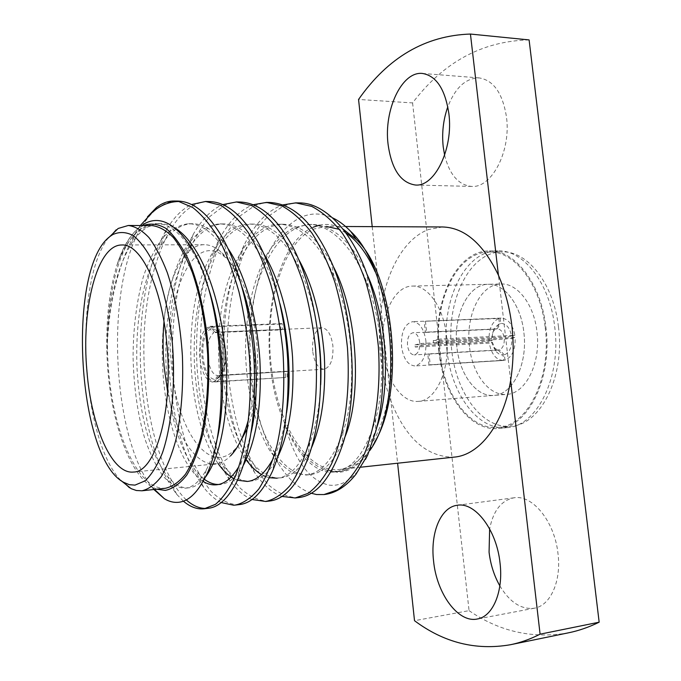 <?xml version="1.0" encoding="UTF-8"?>
<svg xmlns="http://www.w3.org/2000/svg" width="681" height="681" viewBox="0 0 681 681"><rect width="100%" height="100%" fill="white"/><g stroke="black" fill="none" stroke-linecap="round" stroke-linejoin="round"><path stroke-width="0.51" stroke-dasharray="3.4 2.55" d="M456.891 347.114C452.899 316.035 467.89 284.215 488.107 284.3C504.315 283.339 520.88 304.671 523.834 332.209C528.03 363.96 512.606 394.886 493.819 395.397C476.266 397.151 459.649 374.422 456.891 347.114C452.899 316.035 467.89 284.215 488.107 284.3C504.315 283.339 520.88 304.671 523.834 332.209C528.03 363.96 512.606 394.886 493.819 395.397C476.266 397.151 459.649 374.422 456.891 347.114M383.062 351.107C379.147 318.904 393.167 285.977 412.363 286.088C427.736 285.118 443.603 307.318 446.54 335.946C450.677 368.966 436.121 400.99 418.287 401.381C401.637 403.067 385.795 379.402 383.062 351.107M447.008 350.681C440.718 301.598 464.578 250.455 497.871 250.863C523.348 249.697 549.89 283.041 554.709 326.889C561.519 377.649 536.551 426.51 506.953 427.651C478.011 430.869 451.316 393.984 447.008 350.681M438.794 351.141C432.512 301.862 456.21 250.514 489.324 250.931C514.666 249.757 541.097 283.245 545.915 327.297C552.717 378.287 527.894 427.353 498.449 428.468C469.66 431.669 443.101 394.614 438.794 351.141M217.903 375.699L214.941 379.521C208.795 378.721 204.819 371.29 202.998 357.227C202.138 342.892 204.53 333.571 210.165 329.255L213.808 332.72C209.016 336.474 206.99 344.433 207.714 356.614C209.263 368.566 212.659 374.925 217.894 375.699L285.203 371.596L285.782 377.444L212.804 382.084C220.261 379.589 223.581 369.136 222.755 350.706C220.712 335.418 216.439 327.297 209.935 326.352C202.351 328.906 198.988 339.334 199.856 357.627C201.814 372.933 206.13 381.088 212.804 382.084M281.032 329.893L282.641 329.4L282.062 323.577L280.444 324.088L281.032 329.893L213.808 332.72M285.782 377.444L216.677 381.556L216.447 379.13L220.95 374.209C224.883 369.681 226.492 362.011 225.76 351.2C224.756 342.466 222.457 336.516 218.848 333.349L215.664 332.183L282.641 329.4M312.664 351.124C312.043 337.478 315.073 329.689 321.764 327.74C327.501 328.421 331.213 334.439 332.898 345.803C333.494 359.5 330.498 367.314 323.901 369.238C318.044 368.549 314.299 362.513 312.664 351.124M282.062 323.577L255.622 324.607M254.524 324.658L209.935 326.352M280.444 324.088L209.944 326.863C203.73 331.553 201.099 341.768 202.036 357.516C204.002 372.805 208.326 380.951 215.009 381.947M216.677 381.556C223.13 377.376 225.896 367.059 225.002 350.596C222.951 335.324 218.669 327.212 212.149 326.259M163.993 321.696C167.517 278.648 183.827 244.539 204.257 244.7C209.527 244.683 214.787 246.837 220.057 251.17C235.932 263.947 249.791 299.163 253.647 339.862C256.269 368.813 254.626 395.048 248.727 418.577M247.561 428.111C256.524 403.978 259.546 374.771 256.618 340.474C251.757 299.666 241.193 271.855 224.909 257.043C192.553 229.105 163.917 297.359 171.578 366.174C176.294 428.187 208.701 477.151 234.8 449.494L238.29 445.408M120.665 480.301C80.954 438.607 72.986 283.645 108.211 238.103M442.582 226.969L428.468 229.531C404.318 238.469 386.229 271.072 381.122 309.634C377.087 341.615 380.364 372.098 390.937 401.092C405.757 438.428 426.715 457.121 453.827 457.155L454.414 457.096M345.59 226.509L326.182 226.415L313.345 229.131C282.538 243.015 264.926 304.101 270.859 362.692C276.46 421.335 305.514 472.12 338.142 469.626L338.678 469.575C359.679 467.438 379.683 440.965 387.821 399.764C395.95 358.606 390.758 306.867 375.205 271.796M152.067 225.59L141.571 228.544C116.519 243.602 103.112 309.021 108.705 371.86C114.033 434.742 138.294 489.997 165.125 488.286L165.56 488.243M444.616 155.208C449.486 174.625 458.475 185.028 471.575 186.415C491.546 188.331 511.167 151.352 506.494 117.141C502.723 93.323 493.614 80.247 479.177 77.915C465.744 78.026 455.291 87.645 447.817 106.772M499.845 585.864C509.754 602.285 521.22 609.733 534.262 608.227C550.393 605.767 561.544 581.14 557.986 553.576C554.623 521.34 532.363 494.406 513.993 497.802C501.378 500.322 493.257 510.69 489.639 528.899M156.715 489.196L151.693 486.753C127.279 471.959 108.849 413.29 106.96 354.426C108.109 305.088 117.813 264.271 136.064 231.991L140.337 225.539M153.863 489.503C114.97 445.102 104.542 304.799 136.098 236.911L147.445 216.873M143.172 225.547L138.422 228.501C129.688 235.498 122.58 247.578 117.089 264.73C123.108 246.922 130.752 234.221 140.022 226.628L143.214 224.398M313.149 227.241C269.31 245.483 255.332 355.703 284.164 421.999C293.945 459.437 308.885 480.471 328.966 485.102C339.121 486.404 348.587 481.918 357.372 471.652L365.425 459.471M316.512 494.534L324.207 494.534M311.234 493.24C298.831 488.873 287.765 478.786 278.027 462.978C246.343 413.112 240.18 314.724 266.756 256.848C276.086 236.341 288.054 222.925 302.67 216.609C312.29 212.753 322.283 213.179 332.643 217.886M338.338 471.584L324.539 469.72L337.81 472.35C347.957 471.993 357.363 466.459 366.029 455.768L367.255 453.512C358.376 464.646 348.74 470.673 338.338 471.584M319.338 225.198C327.067 223.462 334.924 224.721 342.892 228.978M374.516 442.395L367.255 453.512M298.882 497.539L296.925 497.7C287.382 497.147 277.967 492.933 268.689 485.059C259.819 475.185 252.013 462.825 245.262 447.97C236.043 424.953 230.178 397.993 227.658 367.076C225.632 325.407 230.723 288.174 242.93 255.375C249.859 239.857 257.997 227.045 267.344 216.958L283.253 206.164L291.732 203.576L299.402 202.921M281.9 496.423C272.042 492.857 262.926 484.855 254.532 472.418C237.031 445.059 226.875 408.694 224.092 363.322C222.108 318.265 228.714 278.98 243.917 245.475C253.638 225.905 265.181 212.966 278.546 206.632L282.93 204.887M269.463 501.029L267.59 501.182C258.354 500.569 249.263 496.253 240.291 488.226C231.719 478.181 224.168 465.625 217.631 450.567C208.701 427.234 203.015 399.917 200.572 368.634C198.588 326.471 203.508 288.795 215.324 255.605C222.04 239.891 229.94 226.926 239.014 216.711L254.49 205.773L262.73 203.142L270.212 202.478M251.979 499.496C244.07 496.228 236.613 489.75 229.599 480.079C210.761 452.201 199.874 413.81 196.928 364.897C194.834 316.299 202.172 274.605 218.941 239.823C227.871 223.104 238.129 211.919 249.714 206.241L253.289 204.717M239.252 504.604L237.439 504.757C228.561 504.076 219.801 499.65 211.161 491.469C202.904 481.246 195.617 468.494 189.318 453.223C180.695 429.558 175.196 401.892 172.821 370.226C170.888 327.552 175.621 289.425 187.028 255.835C193.523 239.933 201.167 226.807 209.952 216.447L223.862 205.892C228.978 203.279 234.434 201.985 240.231 202.019M221.24 502.552C215.136 499.641 209.288 494.585 203.696 487.392C183.725 459.283 172.199 418.977 169.109 366.48C166.93 314.29 174.949 270.306 193.149 234.536C201.193 220.465 210.182 210.897 220.125 205.841L222.849 204.589M208.216 508.29L206.232 508.435M186.262 499.905C159.992 474.453 143.419 413.248 143.87 346.723C143.98 284.139 163.687 221.563 193.583 205.483C198.529 202.836 203.815 201.516 209.433 201.542M183.402 501.173L176.788 494.406C155.898 466.34 143.836 424.22 140.601 368.063C138.643 314.316 146.73 263.947 166.496 229.582C173.587 217.954 181.342 209.901 189.744 205.432L191.574 204.521M136.098 236.911C143.844 221.197 152.638 210.582 162.487 205.066C167.254 202.376 172.353 201.04 177.784 201.057M425.421 321.228L426.621 332.115L497.215 328.863C500.578 329.076 502.859 331.792 504.051 337.01L433.261 340.577L439.56 339.078L439.798 341.292L515.159 337.461C515.508 349.591 512.121 357.159 504.996 360.172L430.23 364.803L503.276 360.462C496.1 359.968 491.435 354.188 489.29 343.122L415.223 347.046L415.087 345.982L414.984 344.901L489.052 341.053C488.643 329.332 491.903 321.807 498.841 318.487L425.421 321.228L501.105 318.078C508.103 318.606 512.699 324.36 514.904 335.333L439.56 339.078M426.621 332.115L425.395 332.422L424.195 321.543M414.984 344.901L421.003 343.479L491.18 339.87L493.121 331.545L495.836 329.161L425.395 332.422M421.003 343.479L421.241 345.642L415.223 347.046M419.692 342.364C418.721 336.286 416.508 333.077 413.044 332.737C409.017 333.792 407.17 337.972 407.493 345.276C408.447 351.353 410.677 354.571 414.184 354.912C418.168 353.856 420.007 349.668 419.692 342.364M439.798 341.292L433.508 342.764L433.261 340.577M425.906 340.875C426.527 355.482 422.875 363.833 414.942 365.944C407.902 365.263 403.441 358.844 401.552 346.689C400.896 332.132 404.608 323.79 412.669 321.679C419.556 322.368 423.965 328.77 425.906 340.875M428.996 365.059L427.796 354.137L498.254 350.145L493.955 347.889L491.418 341.956L421.241 345.642M427.796 354.137L429.021 353.865L430.23 364.803M433.508 342.764L504.298 339.129C504.34 344.671 502.757 348.255 499.548 349.872L429.021 353.865M504.996 360.172L504.383 354.903C509.55 352.571 512.035 347.004 511.84 338.185L515.159 337.461M500.126 318.18L500.739 323.415C506.153 323.407 509.771 327.621 511.593 336.065L514.904 335.333M493.955 347.889L496.321 351.796L492.44 342.432L489.29 343.122M496.321 351.796L499.539 354.46L503.089 355.167L503.693 360.428M498.841 318.487L499.445 323.722L495.07 327.416C492.857 330.932 491.903 335.248 492.201 340.355L489.052 341.053M504.383 354.903L499.548 349.872M504.298 339.129L511.84 338.185M497.121 328.863L500.739 323.415M511.593 336.065L504.051 337.01M498.254 350.145L503.089 355.167M492.44 342.432L491.418 341.956M499.445 323.722L495.836 329.161M491.18 339.87L492.201 340.355M215.307 332.217L211.655 328.744L211.425 326.344M211.655 328.744L215.903 330.03C225.385 336.21 227.156 370.694 218.354 377.819L216.447 379.13M106.96 354.426L106.951 353.779C105.887 320.181 109.224 290.668 116.953 265.25L117.089 264.73M345.829 232.859L339.478 229.369M284.164 421.999L284.403 422.518C294.771 447.204 308.033 462.884 324.207 469.549L324.539 469.72M372.209 226.637L397.61 463.225M529.103 39.915C482.403 41.022 443.561 62.022 412.575 102.916L358.555 99.452M510.648 380.492L498.432 275.209M412.575 102.916L469.064 610.644L414.516 620.697M469.064 610.644C499.539 631.653 532.653 639.05 568.405 632.836M116.953 265.25C127.398 238.027 140.567 224.126 156.468 223.547C168.352 223.674 179.886 232.238 191.055 249.237C196.486 257.852 201.287 267.939 205.449 279.491M215.834 444.114C213.221 454.355 210.029 462.961 206.266 469.933C199.72 481.467 192.672 487.562 185.121 488.209C177.647 487.945 170.267 483.885 162.963 476.019C156.009 466.059 149.982 453.648 144.857 438.777C137.834 415.41 133.91 388.383 133.076 357.704C133.161 327.91 136.609 300.84 143.427 276.495C148.798 260.832 155.311 247.867 162.98 237.584C170.931 229.412 179.452 224.798 188.56 223.726C202.368 223.981 215.434 234.281 227.76 254.634C233.132 263.862 237.873 274.673 241.993 287.067M251.076 432.444C248.582 443.808 245.364 453.572 241.415 461.735L239.065 466.213M202.998 481.365C177.12 463.804 159.916 402.743 162.529 339.266C164.215 303.913 171.595 274 184.662 249.518C194.996 233.387 206.701 224.841 219.793 223.896C235.745 224.355 250.404 236.63 263.76 260.721C270.059 272.536 275.439 286.803 279.891 303.513M286.522 413.035C284.266 428.264 280.734 441.526 275.916 452.822L273.507 457.972M237.499 480.216L234.238 478.794M218.039 463.463C197.132 433.618 186.509 374.584 192.391 320.155C197.396 268.74 222.057 223.027 250.182 224.066C268.569 224.849 284.862 239.38 299.061 267.667C307.335 284.777 313.498 305.514 317.542 329.885M320.683 384.791C319.576 407.068 315.941 426.468 309.778 442.982C300.687 465.259 289.8 476.998 277.116 478.207L280.793 477.807C269.335 478.854 258.491 472.044 248.259 457.368C218.26 415.299 212.259 314.511 239.44 260.746C251.442 236.835 266.109 224.67 283.424 224.253C302.058 224.977 318.597 238.92 333.052 266.075M269.387 477.73L266.101 476.734M263.564 475.644L261.513 474.546M245.398 458.696C224.407 428.621 214.047 370.353 220.414 317.516C225.896 267.378 251.212 223.189 279.78 224.236C301.045 225.471 319.1 242.802 333.945 276.231C353.882 321.194 357.236 392.452 343.02 431.933C333.409 459.096 321.126 473.474 306.178 475.04L293.102 473.006C284.283 468.17 276.137 460.084 268.646 448.762C254.856 424.399 246.505 390.536 245.535 351.949C245.475 313.618 252.762 280.827 267.395 253.579C275.362 241.721 284.096 233.106 293.588 227.726L308.604 224.398C330.881 223.955 355.227 249.042 368.268 286.59C383.497 327.161 385.821 383.573 375.64 419.121C365.884 452.193 352.171 469.813 334.482 471.967C315.814 474.759 295.35 453.265 284.403 422.518M106.951 353.779C107.087 308.323 115.183 271.693 131.22 243.917C139.911 230.476 149.675 223.7 160.529 223.564L167.39 224.568L174.413 227.582M204.709 478.062C199.652 484.038 194.451 487.273 189.105 487.775C181.895 488.532 174.762 484.846 167.705 476.7C150.041 453.359 139.818 417.206 137.026 368.234C135.204 319.372 142.729 279.184 159.601 247.68C169.22 231.889 180.193 223.913 192.51 223.743C204.726 223.87 216.549 232.102 227.99 248.463M243.406 465.217C236.333 477.262 228.688 483.646 220.499 484.361L216.618 484.778M204.155 479.16L195.549 470.537C178.592 447.017 168.777 412.38 166.104 366.616C164.308 320.964 171.297 282.675 187.062 251.732C197.558 233.404 209.748 224.134 223.632 223.921C237.763 224.16 251.119 234.068 263.7 253.647M277.754 456.908C269.736 472.129 260.832 480.173 251.051 481.033C241.134 482.003 231.574 476.359 222.389 464.101C206.326 440.667 197.022 407.63 194.468 365.007C192.732 322.513 199.124 286.199 213.664 256.073C224.96 235.056 238.384 224.389 253.928 224.092C270.17 224.517 285.092 236.307 298.695 259.444M311.396 448.021C302.526 466.817 292.319 476.751 280.793 477.807M344.331 438.419C334.771 461.258 323.245 473.338 309.753 474.657C296.61 475.755 284.42 467.626 273.2 450.269C245.645 408.677 240.248 317.55 264.449 265.794C277.031 238.793 292.932 225.002 312.153 224.415C333.52 225.556 351.736 242.027 366.804 273.813M376.584 427.881C366.557 455.334 353.686 469.899 337.972 471.584L331.136 471.456L324.207 469.549M234.8 449.494L230.578 455.827C225.777 460.679 220.763 463.369 215.528 463.889C195.217 466.144 175.502 433.882 167.577 391.43M209.944 326.863L210.165 329.255M214.941 379.521L215.17 381.939M287.416 377.061L286.829 371.196L219.41 375.299M286.829 371.196L285.203 371.596M469.447 346.433C465.446 315.55 480.582 283.917 500.969 283.994C517.305 283.032 533.981 304.22 536.934 331.579C541.14 363.109 525.579 393.848 506.638 394.384C488.949 396.146 472.205 373.58 469.447 346.433M545.192 327.459C551.908 377.827 527.383 426.315 498.279 427.404C469.856 430.554 443.62 393.967 439.364 351.013C433.159 302.313 456.576 251.604 489.264 252.004C514.317 250.829 540.433 283.943 545.192 327.459M558.446 326.837C565.179 376.865 540.45 425.055 511.116 426.178C482.463 429.353 456.023 393.022 451.758 350.323C445.536 301.921 469.2 251.502 502.152 251.902C527.409 250.744 553.687 283.628 558.446 326.837M412.363 286.088L500.969 283.994M489.324 250.931L497.871 250.863M321.764 327.74L215.664 332.183M224.909 257.043L220.057 251.17M204.257 244.7L121.856 244.99M479.177 77.915L422.433 73.454M513.993 497.802L457.377 505.251M151.693 486.753L154.527 489.435M138.422 228.501L140.031 226.637M497.215 328.863L413.044 332.737M503.276 360.462L414.942 365.944M501.105 318.078L412.669 321.679M427.838 354.137L414.184 354.912M493.121 331.545L495.07 327.416M218.848 333.349L215.903 330.03M220.95 374.209L218.354 377.819M357.372 471.652L355.908 474.334M534.262 608.227L477.287 619.003M471.575 186.415L415.487 185.028M360.956 467.175L338.678 469.575M156.468 223.547L160.529 223.564M185.121 488.209L189.105 487.775M188.56 223.726L192.51 223.743M219.793 223.896L223.632 223.921M247.271 481.45L251.051 481.033M250.182 224.066L253.928 224.092M279.78 224.236L283.424 224.253M306.178 475.04L309.753 474.657M308.604 224.398L312.153 224.415M334.482 471.967L337.972 471.584M191.055 249.237L189.267 244.615M206.266 469.933L203.474 480.48M227.76 254.634L221.078 235.311M241.415 461.735L236.971 481.314M263.76 260.721L258.346 242.742M275.916 452.822L272.57 470.98M299.061 267.667L294.958 251.204M309.778 442.982L307.54 459.539M333.945 276.231L331.145 261.47M343.02 431.933L341.905 446.634M368.268 286.59L366.855 273.949M375.64 419.121L375.648 431.618M278.027 462.978L273.2 450.269M266.756 256.848L264.449 265.794M254.532 472.418L248.259 457.368M243.917 245.475L239.44 260.746M229.599 480.079L222.389 464.101M218.941 239.823L213.664 256.073M203.696 487.392L195.549 470.537M193.149 234.536L187.062 251.732M176.788 494.406L167.705 476.7M166.496 229.582L159.601 247.68M136.064 231.991L131.22 243.917M213.059 464.136L133.527 472.044M323.901 369.238L217.894 375.699M498.449 428.468L506.953 427.651M418.287 401.381L506.638 394.384M498.279 427.404L511.116 426.178M489.264 252.004L502.152 251.902"/><path stroke-width="1.02" d="M255.622 324.607L254.524 324.658M167.577 391.43L164.164 367.119C162.776 351.711 162.716 336.567 163.993 321.696M166.854 343.854C161.933 286.675 140.737 243.534 121.856 244.99C96.855 244.513 81.056 309.361 86.955 371.434C91.28 426.246 111.786 474.606 133.527 472.044C155.574 472.265 173.502 410.2 166.854 343.854M112.799 234.57L110.96 235.796C66.576 265.573 76.434 457.24 123.627 482.31L129.288 484.676L134.991 485.119L145.053 480.871C151.522 474.836 157.311 465.506 162.427 452.882C171.876 425.199 175.741 383.48 172.259 341.99C169.016 311.191 162.308 283.381 153.319 262.696C147.011 250.336 140.329 241.304 133.289 235.592C126.223 231.898 119.396 231.557 112.799 234.57M108.211 238.103L118.179 228.458L128.317 225.479C135.187 226.364 142.04 230.374 148.892 237.507C155.591 246.437 161.737 258.184 167.339 272.732C175.306 296.925 180.32 324.582 182.397 355.703C183.521 386.885 181.367 414.908 175.928 439.79C171.85 454.84 166.93 467.149 161.184 476.717C155.106 484.514 148.688 489.205 141.954 490.788L136.345 490.499L131.195 488.686L120.665 480.301M448.881 113.676C445.161 89.185 436.351 75.778 422.433 73.454C401.662 71.028 383.675 110.382 388.085 144.338C391.584 169.297 400.717 182.866 415.487 185.028C434.699 186.969 453.503 148.892 448.881 113.676M447.817 106.772C443.288 119.609 441.756 132.931 443.203 146.747L444.616 155.208M500.033 563.042C496.67 529.818 475.074 501.914 457.377 505.251C440.718 507.081 430.213 532.84 433.559 560.923C436.564 593.27 458.015 623.243 477.287 619.003C492.848 616.671 503.548 591.457 500.033 563.042M489.639 528.899L489.069 552.206C490.533 564.523 494.125 575.743 499.845 585.864M140.337 225.539L152.757 211.842L156.817 208.761C163.661 204.062 170.974 201.644 178.771 201.508L192.714 207.501C202.087 214.873 210.88 225.445 219.086 239.201C226.577 254.064 233.191 271.566 238.946 291.706C244.053 313.303 247.629 335.869 249.68 359.398C252.183 406.174 246.811 446.217 235.635 475.525C229.565 488.617 222.832 498.22 215.443 504.34L204.274 508.758L202.546 508.894C196.162 509.133 189.786 506.562 183.402 501.173M147.445 216.873L156.511 207.484L160.061 205.032C164.572 202.3 169.271 200.955 174.149 201.006L178.771 201.508M153.863 489.503L164.368 498.739C169.135 501.616 173.936 502.799 178.78 502.272C187.879 501.25 196.102 493.98 203.474 480.48C231.915 434.478 225.411 295.801 189.267 244.615C173.689 222.057 158.341 215.324 143.214 224.398M156.715 489.196L165.313 490.405C172.863 488.822 180.031 483.706 186.807 475.04C193.174 464.374 198.52 450.643 202.836 433.865C208.446 406.08 210.08 375.469 207.756 342.032C204.504 309.702 197.405 280.274 187.701 258.082C180.865 244.743 173.578 234.834 165.849 228.339C158.077 223.93 150.518 223.002 143.172 225.547M282.93 204.887L295.792 202.87L311.702 206.386C322.53 212.063 332.779 221.053 342.458 233.353C351.328 246.965 359.083 263.087 365.723 281.721C371.707 302.006 375.912 323.535 378.338 346.288C381.3 391.95 374.899 431.541 361.517 460.731C354.231 473.882 346.169 483.604 337.316 489.894L323.986 494.559L316.512 494.534L311.234 493.24M313.149 227.241L319.338 225.198M342.892 228.978L356.257 239.465C394.614 275.005 405.51 391.66 374.516 442.395M332.643 217.886C338.832 220.78 344.867 225.317 350.775 231.489C394.146 271.676 404.94 403.297 369.706 450.66M253.289 204.717L266.501 202.419L282.011 205.977C292.583 211.723 302.611 220.831 312.077 233.311C320.777 247.109 328.387 263.462 334.924 282.368C340.832 302.96 345.012 324.794 347.463 347.889C350.528 394.214 344.424 434.342 331.528 463.872C324.505 477.168 316.716 486.983 308.152 493.308L295.248 497.964L281.9 496.423M222.849 204.589L236.426 201.959L251.51 205.551C261.81 211.374 271.583 220.61 280.836 233.26C289.34 247.263 296.805 263.853 303.232 283.041C309.046 303.93 313.2 326.097 315.678 349.532C317.789 384.952 315.541 416.134 308.927 443.067C303.871 460.177 297.614 474.274 290.166 485.366C282.274 494.27 274.128 499.641 265.735 501.471L251.979 499.496M191.574 204.521L205.526 201.482L220.15 205.117C230.152 211.016 239.669 220.38 248.693 233.208C256.984 247.416 264.279 264.254 270.587 283.73C276.316 304.935 280.436 327.433 282.938 351.226C285.135 387.174 283.092 418.798 276.809 446.098C272 463.42 266.024 477.687 258.882 488.89C251.315 497.871 243.492 503.259 235.422 505.064L233.617 505.208L221.24 502.552M206.232 508.435C199.559 508.613 192.902 505.77 186.262 499.905M324.207 494.534L324.445 494.508C335.69 493.189 346.178 486.464 355.908 474.334L367.783 454.789L375.648 431.618C387.753 389.37 384.884 321.534 366.855 273.949C351.788 230.97 324.377 202.674 299.402 202.921L295.792 202.87M266.509 202.419L270.212 202.478C293.894 203.959 314.205 223.623 331.145 261.47C354.682 313.941 358.81 399.798 341.905 446.634C330.625 478.598 316.282 495.564 298.882 497.539L295.248 497.964M236.426 201.959L240.231 202.019C260.61 202.972 278.852 219.367 294.958 251.204C308.816 280.206 317.261 315.771 320.291 357.908C322.011 398.283 317.755 432.163 307.54 459.539C296.89 485.672 284.198 499.496 269.463 501.029L265.735 501.471M205.526 201.482L209.433 201.542C227.011 202.138 243.321 215.868 258.346 242.742C273.234 270.289 285.058 314.503 287.688 359.611C289.638 405.212 284.598 442.335 272.57 470.98C262.806 492.184 251.706 503.387 239.252 504.604L235.422 505.064M174.149 201.006L177.784 201.057C192.902 201.423 207.33 212.838 221.078 235.311C237.746 263.436 250.966 311.149 254.09 361.398C256.277 412.099 250.565 452.073 236.971 481.314C228.254 498.305 218.669 507.294 208.216 508.29L204.274 508.758M141.954 490.788L165.56 488.243C172.531 486.643 179.171 481.969 185.47 474.223C191.438 464.723 196.537 452.524 200.784 437.611C206.462 412.975 208.744 385.242 207.645 354.409C205.577 323.628 200.461 296.269 192.289 272.349C186.543 257.954 180.21 246.335 173.306 237.499C166.241 230.442 159.167 226.467 152.067 225.59L128.317 225.479M375.205 271.796C366.872 253.315 357.082 240.342 345.829 232.859M339.478 229.369L326.182 226.415M365.425 459.471L367.783 454.789M397.61 463.225L414.516 620.697C443.867 642.651 475.815 650.67 510.358 644.745C520.335 642.719 530.244 639.195 540.093 634.173L510.648 380.492C516.36 342.858 512.291 307.761 498.432 275.209L470.443 34.05C425.378 35.531 388.085 57.323 358.555 99.452L372.209 226.637M360.956 467.175L454.414 457.096C479.415 455.002 503.327 424.757 510.648 380.492M510.358 644.745L568.405 632.836C578.722 630.734 588.98 627.184 599.161 622.187L529.103 39.915L470.443 34.05M599.161 622.187L540.093 634.173M498.432 275.209C483.187 243.696 464.578 227.607 442.582 226.969L345.59 226.509M205.449 279.491C223.666 327.587 227.59 402.888 215.834 444.114M241.993 287.067C257.205 331.221 260.346 394.163 251.076 432.444M239.065 466.213C232.11 477.892 224.628 484.08 216.618 484.778C212.131 485.281 207.594 484.14 202.998 481.365M279.891 303.513C289.331 338.704 291.451 381.973 286.522 413.035M273.507 457.972C265.59 472.784 256.848 480.607 247.271 481.45L237.499 480.216M234.238 478.794C228.535 475.798 223.138 470.69 218.039 463.463M317.542 329.885C320.445 348.715 321.492 367.016 320.683 384.791M277.116 478.207L269.387 477.73M266.101 476.734L263.564 475.644M261.513 474.546C255.801 471.184 250.429 465.906 245.398 458.696M174.413 227.582C198.137 241.772 217.69 287.263 224.807 346.169C231.114 404.156 221.802 456.313 204.709 478.062M227.99 248.463C244.164 272.34 256.703 314.222 259.861 359.483C261.972 405.118 256.49 440.36 243.406 465.217M220.499 484.361C215.094 484.957 209.646 483.221 204.155 479.16M263.7 253.647C278.367 277.235 289.817 316.367 292.566 357.525C294.507 399.023 289.578 432.154 277.754 456.908M298.695 259.444C312.596 284.513 321.134 316.597 324.326 355.703C326.097 393.099 321.781 423.871 311.396 448.021M333.052 266.075C357.729 311.685 362.786 396.674 344.331 438.419M366.804 273.813C387.515 317.38 391.294 388.408 376.584 427.881M248.727 418.577C244.207 435.593 238.163 448.013 230.578 455.827M238.29 445.408L247.561 428.111M123.627 482.31L129.492 487.766M110.96 235.796L116.23 229.769M154.527 489.435L164.368 498.739M152.757 211.842L156.511 207.484M356.257 239.465L350.775 231.489M324.445 494.508L323.986 494.559M215.528 463.889L213.059 464.136"/></g></svg>
